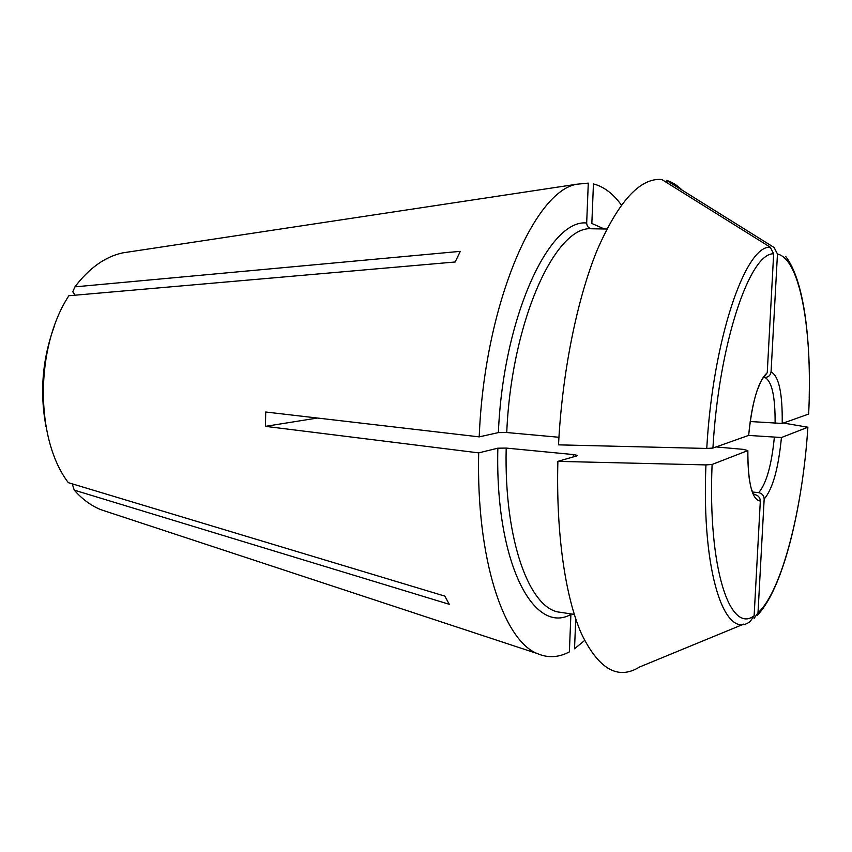 <?xml version="1.0" encoding="UTF-8"?>
<svg xmlns="http://www.w3.org/2000/svg" width="852" height="852" viewBox="0 0 852 852"><rect width="100%" height="100%" fill="white"/><g stroke="black" fill="none" stroke-linecap="round" stroke-linejoin="round"><path stroke-width="1.28" d="M46.051 426.873C39.554 392.239 42.419 358.394 54.624 325.347M72.25 483.851L74.241 490.134L449.27 604.302L444.829 596.112L68.33 482.669C35.081 439.238 34.868 347.52 68.874 295.74L455.16 261.99L460.304 251.351L74.923 286.858C89.258 268.039 105.158 256.718 122.613 252.895L129.738 251.809M74.923 286.858L72.793 291.821L75.104 295.197M107.778 511.956L100.941 509.698C91.27 505.822 82.367 499.304 74.241 490.134M743.871 624.058L639.543 667.009C618.009 680.375 598.615 669.225 581.362 633.547C565.334 596.954 555.951 533.214 557.879 461.369L576.964 455.841L577.155 455.319L573.385 454.563L506.195 448.077L497.845 448.184L478.686 452.881L265.462 426.351L265.707 412.006L479.218 436.874C484.255 306.028 534.034 190.816 576.964 184.202L588.285 183.127L586.677 223C586.911 226.398 588.594 228.315 591.735 228.773L606.805 229.018M716.085 446.938L743.476 449.387L747.843 450.58L712.102 464.468L705.935 464.904L557.879 461.369M705.935 464.904C701.356 573.215 725.073 641.151 750.186 621.449L754.126 615.794L760.325 501.051C760.101 497.525 758.259 495.363 754.797 494.586L754.095 494.511M783.435 423.029L807.877 427.235L781.433 437.523L748.535 435.415M754.084 618.424L758.003 612.801L764.169 499.059C763.946 495.566 762.125 493.425 758.685 492.658L752.55 492.019M558.933 437.268L506.738 432.528L498.377 432.603L479.218 436.874M767.247 372.761C758.365 380.567 752.167 401.441 748.652 435.383L712.922 448.067L706.755 448.45L558.518 444.861C562.182 372.377 577.07 299.18 597.145 250.168C618.531 201.221 640.076 177.663 661.78 179.506L770.272 247.208L773.659 253.821L767.247 372.761L763.051 378.075C762.583 377.66 760.57 381.866 757.077 390.717C753.189 402.176 750.388 416.979 748.684 435.127M764.446 377.415L764.883 377.436C768.408 377.244 770.464 375.402 771.06 371.909L777.461 254.034L774.095 247.485L666.434 180.368L666.339 182.349M666.434 180.368C672.004 181.955 677.255 185.225 682.186 190.177M777.461 254.034C800.752 259.061 812.797 333.558 808.633 414.072L782.211 423.455L750.197 421.527M317.391 418.034L265.462 426.351M584.621 640.491L574.525 648.787L575.75 618.914M497.845 448.184C494.969 563.034 533.863 635.241 570.893 614.441L569.381 651.876C558.646 657.606 547.964 658.17 537.346 653.58C503.702 640.619 476.119 558.976 478.686 452.881M604.302 228.975L591.842 223.469L593.45 183.936C603.78 186.588 613.089 193.617 621.385 205.034M574.28 614.409L560.254 612.268C529.997 609.851 503.915 541.073 506.195 448.077M573.321 456.896L573.385 454.563M754.126 615.794C730.089 634.303 707.682 568.486 712.102 464.468M807.877 427.235C802.744 508.111 782.061 590.937 758.003 612.801M781.433 437.523C778.419 468.579 772.657 489.091 764.169 499.059M774.319 437.598C771.561 465.298 766.342 483.648 758.685 492.658M506.738 432.528C511.488 320.586 555.749 225.141 591.735 228.773M706.755 448.45C712.847 339.256 745.521 245.11 770.272 247.208M712.922 448.067C718.864 343.186 749.941 252.405 773.659 253.821M771.06 371.909C778.866 376.03 782.583 393.209 782.211 423.455M764.883 377.436C771.912 381.238 775.32 396.595 775.096 423.519M760.325 501.051C752.018 499.815 747.854 482.988 747.843 450.58M498.377 432.603C503.181 316.955 549.37 218.708 586.677 223M757.396 615.229C777.674 594.004 793.425 541.254 802.137 481.774M809.208 397.969C810.635 335.741 803.425 279.349 785.682 256.441M754.276 494.565C752.359 491.923 751.134 488.973 750.601 485.715L749.59 480.603C749.504 480.997 747.555 467.279 747.854 450.57M100.941 509.698L537.346 653.58M122.613 252.895L576.964 184.202"/></g></svg>
